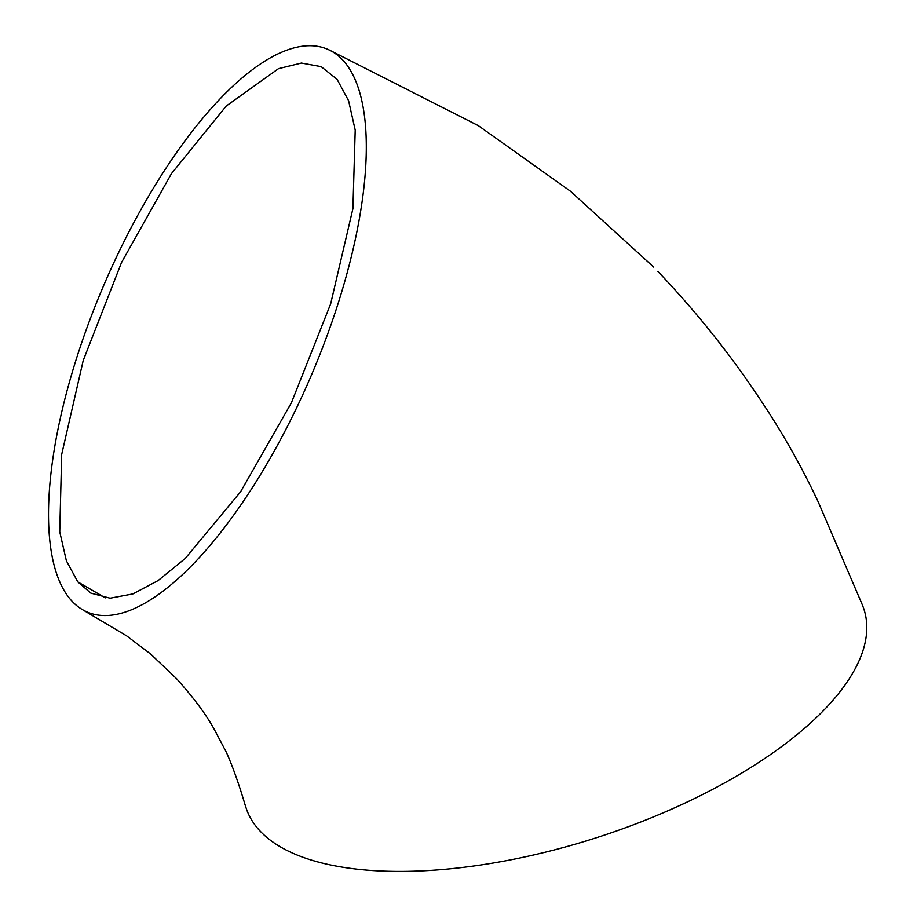 <?xml version="1.0" encoding="UTF-8"?>
<svg xmlns="http://www.w3.org/2000/svg" width="917" height="917" viewBox="0 0 917 917"><rect width="100%" height="100%" fill="white"/><g stroke="black" fill="none" stroke-linecap="round" stroke-linejoin="round"><path stroke-width="1.38" d="M337.055 79.32L348.586 100.675L355.211 130.122L352.907 208.652L330.659 303.882L291.4 402.781L240.598 491.764L185.223 558.476L158.125 580.564L132.885 593.929L110.086 598.193L90.817 593.104L77.785 581.859L66.379 560.791L59.743 531.757L61.691 454.442L83.218 360.496L121.537 262.491L171.445 173.645L226.224 106.04L278.504 68.66L301.429 63.067L321.168 66.654L337.055 79.32M69.394 598.182A305.969 113.146 113.1 0 1 116.023 258.044A305.969 113.146 113.1 0 1 328.504 49.667A305.969 113.146 113.1 0 1 345.422 63.101A305.969 113.146 113.1 0 1 296.821 407.412A305.969 113.146 113.1 0 1 83.252 610.069A305.969 113.146 113.1 0 1 69.394 598.182M862.691 605.816A324.515 135.441 162.2 0 1 635.114 824.165A324.515 135.441 162.2 0 1 262.755 833.736A324.515 135.441 162.2 0 1 245.802 807.017M77.785 581.859L105.306 597.85M328.527 49.621L478.307 125.629L570.408 191.183L653.672 267.076M245.745 807.04C239.199 784.769 232.735 766.497 226.327 752.227L214.257 729.359C206.084 714.469 193.521 697.573 176.591 678.706L150.606 653.981L126.615 635.836L83.229 610.103M657.902 271.466C696.851 312.296 731.755 356.163 762.6 403.079C783.588 434.669 802.134 467.636 818.251 501.977L862.748 605.805"/></g></svg>
